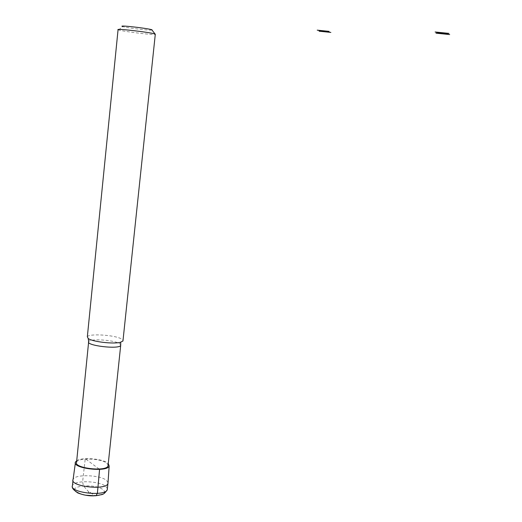 <?xml version="1.0" encoding="UTF-8"?>
<svg xmlns="http://www.w3.org/2000/svg" width="522" height="522" viewBox="0 0 522 522"><rect width="100%" height="100%" fill="white"/><g stroke="black" fill="none" stroke-linecap="round" stroke-linejoin="round"><path stroke-width="0.39" stroke-dasharray="2.61 1.96" d="M76.714 460.717C81.771 457.057 102.071 458.57 107.597 462.994L108.269 463.549M72.963 480.488L73.119 479.327C74.868 474.035 99.865 474.798 106.344 480.273L108.034 482.498M76.571 462.185C77.798 457.54 100.681 458.244 106.592 463.06L108.119 464.991M87.337 336.801C88.557 333.349 114.344 334.909 121.221 338.804L123.022 340.331M118.063 29.721L118.651 29.963C122.305 31.242 146.251 34.341 153.22 34.445L155.288 34.348M118.651 29.963L122.637 26.544C125.508 27.607 144.777 30.113 150.343 30.152L152.006 30.048M99.095 469.03L85.249 458.701L82.62 481.773L83.363 485.806L88.851 492.011L95.506 495.698M72.323 486.387L72.46 485.545C73.856 480.07 99.173 480.71 105.712 486.321L107.395 488.585M77.556 492.853C64.571 486.23 94.626 482.68 103.049 489.701C105.105 491.391 104.955 492.898 102.606 494.223M90.593 492.357C89.849 494.027 86.176 491.091 90.593 492.357M88.603 342.236L88.662 341.616C89.764 338.458 112.98 339.835 119.146 343.398L120.693 344.644M75.501 461.95L75.357 463.014"/><path stroke-width="0.78" d="M108.269 463.549L109.17 465.97C107.682 472.717 71.416 468.391 75.501 461.95L76.714 460.717M108.034 482.498L107.917 483.607C105.94 490.719 69.328 486.354 73.067 479.45M108.119 464.991L108.021 465.931C106.26 472.064 73.23 468.123 76.571 462.185L88.603 342.236M123.022 340.331L122.951 341.042L120.301 342.328C113.176 344.226 92.283 341.734 88.211 338.504L87.337 336.801L118.063 29.721C114.957 28.11 154.147 32.782 155.308 34.158L122.951 341.042M155.099 34.054L152.006 30.048C154.342 29.095 116.334 24.567 122.637 26.544M95.506 495.698L95.924 495.783L97.379 493.407L99.578 469.389L99.095 469.03M319.125 31.209L324.064 31.287L330.857 32.416L319.125 31.209M324.064 31.287L317.219 30.152L329.062 31.372L324.064 31.287M435.987 33.173L442.428 33.284L449.677 34.563L435.987 33.173M442.428 33.284L435.12 31.992L448.953 33.395L442.428 33.284M107.395 488.585L107.278 489.695C105.287 496.918 68.715 492.559 72.46 485.545L72.963 480.488M102.606 494.223C94.854 496.781 86.508 496.324 77.556 492.853M120.693 344.644L120.693 345.44C119.12 349.609 85.471 345.597 88.662 341.616L88.211 338.504M75.357 463.014L73.119 479.327M109.17 465.97L107.969 483.483M107.917 483.607L107.278 489.695C103.154 496.089 101.509 494.073 97.627 495.482L94.475 495.756L85.549 495.195C76.688 493.675 71.514 488.618 72.323 486.387M120.301 342.328L120.732 342.843L120.693 345.44L108.021 465.931"/></g></svg>
